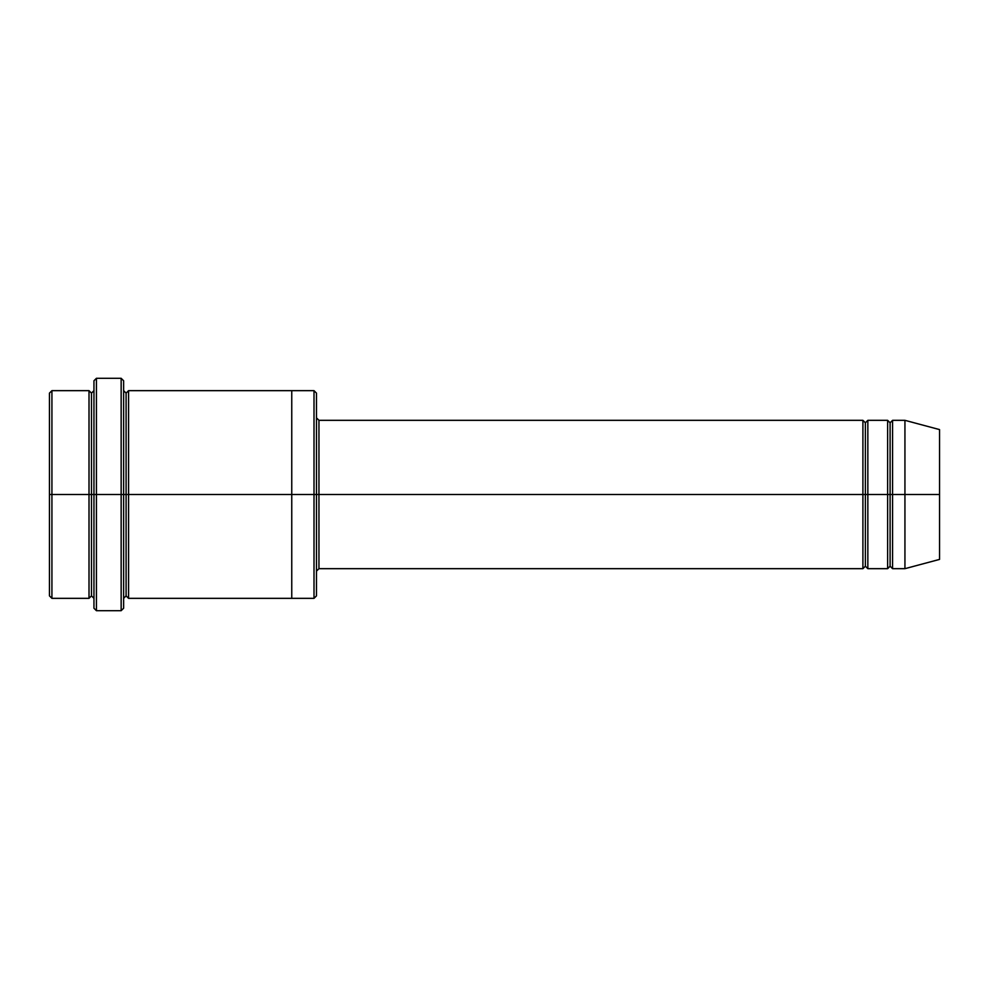 <?xml version="1.0" encoding="UTF-8"?>
<svg xmlns="http://www.w3.org/2000/svg" width="989" height="989" viewBox="0 0 989 989"><rect width="100%" height="100%" fill="white"/><g stroke="black" fill="none" stroke-linecap="round" stroke-linejoin="round"><path stroke-width="1.48" d="M318.953 494.5L318.953 568.675L318.953 494.5L316.48 494.5L316.48 393.127L316.48 595.873L316.48 494.5L314.007 494.5L314.007 390.655L314.007 494.5L318.953 494.5L318.953 420.325L318.953 494.5L865.375 494.5L865.375 422.798L865.375 566.202L865.375 494.5L862.903 494.5L862.903 420.325L862.903 568.675L862.903 420.325L862.903 568.675L862.903 494.5L318.953 494.5L318.953 568.675L318.953 494.5M93.955 494.5L93.955 380.765L93.955 494.5L96.428 494.5L96.428 378.293L96.428 494.5L96.428 378.293L96.428 494.5L121.153 494.5L121.153 378.293L121.153 494.5L123.625 494.5L123.625 380.765L123.625 494.5L126.098 494.5L126.098 393.127L126.098 595.873L126.098 494.5L123.625 494.5L123.625 380.765L123.625 608.235L123.625 494.5L121.153 494.5L121.153 378.293L121.153 610.707L121.153 494.5L96.428 494.5L96.428 610.707L96.428 494.5L91.483 494.5L91.483 393.127L91.483 595.873L91.483 494.5L89.01 494.5L89.01 390.655L89.01 494.5L91.483 494.5L91.483 595.873L91.483 393.127L91.483 494.5L93.955 494.5L93.955 608.235L93.955 494.5M49.45 494.5L49.45 393.127L49.45 494.5L51.922 494.5L51.922 390.655L51.922 494.5L51.922 390.655L51.922 494.5L89.01 494.5L89.01 390.655L89.01 598.345L89.01 494.5L89.01 598.345L89.01 494.5L51.922 494.5L51.922 598.345L51.922 494.5L49.45 494.5L49.45 595.873L49.45 494.5M904.935 494.5L904.935 420.325L904.935 494.5L904.935 420.325L904.935 494.5L939.55 494.5L939.55 429.597L939.55 559.403L939.55 494.5L904.935 494.5L904.935 568.675L904.935 494.5L904.935 568.675L904.935 494.5L892.573 494.5L892.573 420.325L892.573 494.5L904.935 494.5M887.628 494.5L890.1 494.5L890.1 422.798L890.1 566.202L890.1 494.5L887.628 494.5L887.628 420.325L887.628 568.675L887.628 420.325L887.628 568.675L887.628 494.5L867.848 494.5L867.848 568.675L867.848 494.5L865.375 494.5L865.375 566.202L865.375 422.798L865.375 494.5L867.848 494.5L867.848 420.325L867.848 494.5L887.628 494.5M890.1 494.5L890.1 566.202L890.1 422.798L890.1 494.5L892.573 494.5L892.573 568.675L892.573 494.5L890.1 494.5M126.098 494.5L126.098 595.873L126.098 393.127L126.098 494.5L128.57 494.5L128.57 598.345L128.57 494.5L126.098 494.5M314.007 494.5L314.007 390.655L314.007 598.345L314.007 494.5L291.755 494.5L291.755 390.655L291.755 494.5L314.007 494.5L314.007 598.345L314.007 494.5M291.755 494.5L291.755 390.655L291.755 598.345L291.755 494.5L128.57 494.5L128.57 390.655L128.57 494.5L291.755 494.5L291.755 390.655L291.755 494.5M867.848 494.5L867.848 568.675L867.848 494.5M128.57 494.5L128.57 598.345L128.57 494.5M892.573 494.5L892.573 420.325L892.573 494.5M51.922 494.5L51.922 598.345L51.922 494.5M121.153 494.5L121.153 610.707L121.153 494.5M96.428 494.5L96.428 610.707L96.428 494.5M939.55 559.403L904.935 568.675L892.573 568.675L890.1 566.202L887.628 568.675L867.848 568.675L865.375 566.202L862.903 568.675L318.953 568.675L316.48 571.148M93.955 380.765L96.428 378.293L121.153 378.293L123.625 380.765M316.48 393.127L314.007 390.655L128.57 390.655L126.098 393.127L123.625 390.655M49.45 393.127L51.922 390.655L89.01 390.655L91.483 393.127L93.955 390.655M93.955 598.345L91.483 595.873L89.01 598.345L51.922 598.345L49.45 595.873M939.55 429.597L904.935 420.325L892.573 420.325L890.1 422.798L887.628 420.325L867.848 420.325L865.375 422.798L862.903 420.325L318.953 420.325L316.48 417.853M316.48 595.873L314.007 598.345L128.57 598.345L126.098 595.873L123.625 598.345M123.625 608.235L121.153 610.707L96.428 610.707L93.955 608.235"/></g></svg>
